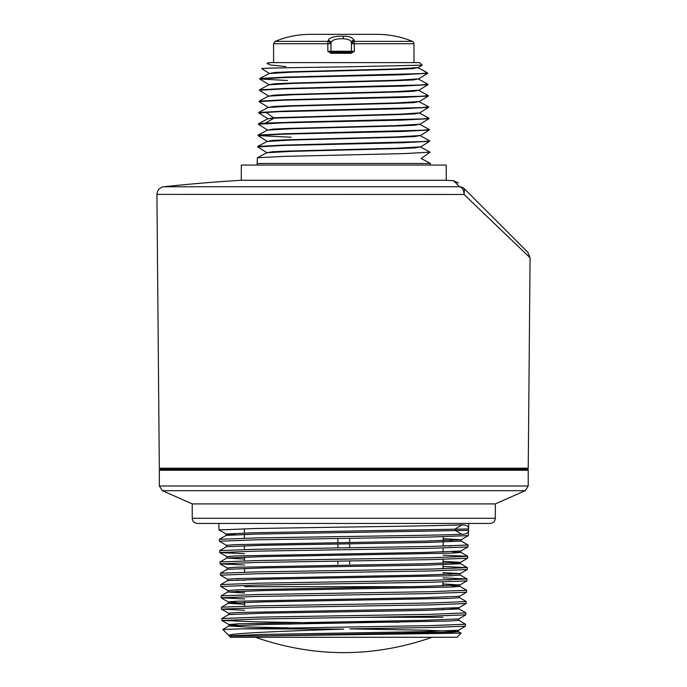 <?xml version="1.0" encoding="UTF-8"?>
<svg xmlns="http://www.w3.org/2000/svg" width="687" height="687" viewBox="0 0 687 687"><rect width="100%" height="100%" fill="white"/><g stroke="black" fill="none" stroke-linecap="round" stroke-linejoin="round"><path stroke-width="1.03" d="M343.775 523.442L197.358 523.442L343.775 523.442L218.827 523.442L219.024 529.917L255.538 528.509L343.775 527.092C395.841 526.345 445.751 525.598 461.947 524.859L455.241 528.956L455.241 530.364L461.673 534.297C466.198 534.28 468.482 532.975 468.508 530.364L468.732 523.442L343.775 523.442L490.192 523.442L343.775 523.442M530.072 257.754L527.822 252.258L464.532 188.959L464.043 194.464L530.072 257.754L528.234 468.208L159.315 468.208L160.346 469.221L527.204 469.221A1.022 1.022 -90 0 1 528.226 470.252L159.324 470.252A1.022 1.022 90 0 1 160.354 469.221L159.324 470.252L159.324 485.992L528.226 485.992L525.177 490.681L162.372 490.681L159.324 485.992M244.555 572.159L244.538 568.381M244.503 560.832L244.486 557.063M244.443 549.514L244.426 545.736M244.392 538.196L244.374 534.417M244.366 533L244.349 528.75M442.926 585.925L442.943 581.992M443.012 568.793L443.029 564.723M443.038 563.306L443.055 559.364M443.089 551.996L443.115 548.054M443.124 546.174L443.167 536.745M197.358 523.442C194.258 523.133 192.549 521.424 192.24 518.316L495.318 518.316L495.318 503.906L192.24 503.906L162.372 490.681M343.775 538.41L430.74 537.019L468.311 535.62L468.508 530.364L255.53 534.125L226.16 535.379L219.359 539.312L219.385 541.236L255.787 539.819L343.775 538.41M226.117 535.431L226.117 534.014L254.001 532.751L468.551 528.956C468.706 526.233 466.499 524.868 461.947 524.859M461.673 534.297C445.511 535.036 395.721 535.783 343.775 536.53L256.869 537.921L219.359 539.312M351.177 628.837L431.35 627.497L465.477 626.166L465.58 624.225L429.873 625.642L242.09 628.837L343.775 629.094C274.912 631.396 219.84 633.706 229.698 636.016L258.2 635.973L453.248 632.16L458.392 631.568L425.863 630.228L349.743 628.888M354.363 621.555L398.649 622.233M458.744 620.258L465.58 624.225M343.775 617.63L428.989 616.239L465.829 614.848L465.932 612.907L430.122 614.324L258.621 617.132L221.841 618.523L221.858 620.455L257.531 619.047L343.775 617.63M221.841 618.523L228.634 614.599L264.006 613.19L425.914 610.391L459.096 608.94L465.932 612.907M343.775 606.312L429.246 604.921L466.19 603.529L466.284 601.597L430.371 603.006L258.381 605.814L221.48 607.205L221.506 609.137L257.282 607.729L343.775 606.312M343.775 594.994L429.487 593.602L466.542 592.211L466.636 590.279L430.62 591.696L258.114 594.495L221.128 595.887L221.145 597.827L257.032 596.41L343.775 594.994M451.007 585.65L459.801 586.303L466.636 590.279M343.775 583.675L429.744 582.284L466.894 580.893L466.997 578.961L430.869 580.378L257.874 583.186L220.776 584.577L220.793 586.509L256.783 585.092L343.775 583.675M450.466 579.905L442.96 579.708M442.969 577.819L466.997 578.961M343.775 572.357L429.993 570.966L467.246 569.575L467.349 567.642L431.118 569.059L257.625 571.867L220.424 573.259L220.441 575.191L256.534 573.774L343.775 572.357M443.021 566.5L467.349 567.642M343.775 561.039L430.234 559.647L467.598 558.256L467.701 556.333L431.376 557.741L257.367 560.549L220.072 561.94L220.089 563.872L256.285 562.455L343.775 561.039M443.081 555.173L467.701 556.333M343.775 549.729L430.5 548.329L467.959 546.938L468.053 545.014L431.625 546.431L257.127 549.231L219.711 550.622L219.737 552.554L256.036 551.137L343.775 549.729M451.453 545.959L443.124 545.736M219.72 550.622L226.512 546.697L262.52 545.298L427.4 542.49L461.209 541.038L468.053 545.014M338.717 623.212L256.895 621.855L221.858 620.455M244.632 610.262L221.506 609.137M244.632 598.952L221.145 597.827M227.929 590.648L220.793 586.509M227.569 579.33L220.441 575.191M244.52 565.023L220.089 563.872M244.469 553.713L219.737 552.554M226.512 545.384L219.385 541.236M229.673 636.007L230.557 637.278L456.992 637.278L461.106 633.165L258.2 635.973M406.73 631.988L444.317 632.521M458.392 631.568L461.106 633.165M465.477 626.166L458.392 630.254L423.192 631.654L262.288 634.462L229.295 635.861L222.803 629.481L242.09 628.837M235.074 534.726L226.16 534.065L219.024 529.917M288.969 627.892L245.087 626.93L228.943 625.96L228.943 624.543L237.53 623.848L423.432 620.344L458.744 618.935L465.838 614.848M222.803 629.481L228.986 625.917L264.255 624.509L450.183 621.005L458.787 620.301L458.787 618.893M459.096 608.94L450.363 608.278M244.632 604.302L228.282 603.28L263.765 601.881L450.835 598.368L459.491 597.673L459.491 596.256M244.632 592.993L227.886 592.014L227.886 590.597L236.551 589.893L424.188 586.389L459.801 584.989L466.894 580.893M221.128 595.887L227.929 591.962L263.499 590.562L451.161 587.059L459.843 586.354L459.843 584.938L442.935 583.959M220.776 584.577L227.569 580.644L263.267 579.244L451.488 575.74L460.196 575.036L460.196 573.619L442.995 572.632M451.333 574.332L442.986 574.049M220.424 573.259L227.225 569.334L263.009 567.926L426.902 565.126L460.548 563.718L451.66 563.014M244.495 559.063L226.822 558.059L226.822 556.65L235.581 555.946L424.944 552.442L460.857 551.034L467.959 546.938M220.072 561.94L226.865 558.016L262.76 556.616L452.14 553.104L460.9 552.408L460.9 550.991M467.658 556.281L460.857 552.357L451.986 551.695M452.312 540.377L443.149 540.076M237.685 625.256L228.986 624.595L221.901 620.507M228.591 614.642L228.591 613.233L237.213 612.529L423.699 609.026L459.096 607.617L466.19 603.529M237.032 602.619L228.282 601.967L221.188 597.87M228.239 603.332L228.239 601.915L236.886 601.211L423.931 597.707L459.448 596.307L466.542 592.211M244.632 591.576L236.706 591.301M244.598 580.266L236.38 579.991M227.534 580.695L227.534 579.278L236.234 578.583L424.437 575.071L460.153 573.671L467.246 569.575M227.182 569.377L227.182 567.969L235.907 567.264L424.678 563.761L460.505 562.352L443.046 561.305M226.478 546.749L226.478 545.332L235.255 544.628L425.176 541.124L461.209 539.724L443.158 538.66M366.119 617.295L442.926 617.295M349.666 538.325L349.666 542.412M349.666 543.829L349.666 547.754M349.666 560.953L349.666 563.993M337.884 563.993L337.884 561.124M337.884 547.925L337.884 544.01M337.884 542.593L337.884 538.496M377.077 34.35L310.472 34.35L377.077 34.35A92.376 92.376 0 0 1 412.389 41.366A2.559 2.559 0 0 1 413.969 43.728L351.461 43.728L351.461 51.259L330.971 51.259A1.022 1.022 90 0 0 331.993 52.281A1.022 1.022 0 0 1 330.971 51.259L330.971 43.728L329.133 41.452L328.18 41.366L328.188 40.636C328.635 36.849 338.811 35.818 343.775 36.265C348.73 36.05 352.199 37.373 354.166 40.241L354.415 51.259L351.117 53.311L331.082 53.311L327.819 51.259L330.971 51.259A1.022 1.022 0 0 0 331.993 52.281M331.082 53.311L331.263 52.281L327.819 51.259L327.819 43.728A2.559 0.584 -90 0 1 328.18 41.366L275.169 41.366A92.376 92.376 0 0 1 310.472 34.35M328.188 40.636A2.559 2.396 -0 0 1 330.971 43.023L330.971 43.728L330.971 43.023L330.971 43.728L273.581 43.728L273.581 62.594L419.577 62.594L270.163 62.594L266.985 63.556L271.047 65.067L286.007 66.587M412.389 41.366L354.174 41.366L353.23 41.478L351.461 43.728L351.461 42.637L351.461 43.728M350.439 52.281A1.022 1.022 0 0 0 351.461 51.259A1.022 1.022 0 0 1 350.439 52.281A1.022 1.022 -90 0 0 351.461 51.259L354.415 51.259L351.005 52.281L351.117 53.311M351.005 52.281L331.263 52.281M330.971 43.023C331.718 39.983 335.814 38.566 343.268 38.773C348.489 39.107 351.22 40.396 351.461 42.637A2.559 2.405 180 0 1 354.166 40.241M464.043 194.395A7.686 4.946 -90 0 0 459.62 186.752L163.798 186.752C159.607 187.517 157.314 190.059 156.928 194.395L464.043 194.464A7.686 4.946 -90 0 0 464.043 194.395M527.822 252.258L464.532 188.959A7.686 7.626 135 0 0 459.62 186.752L453.6 180.741A1696.255 1696.255 0 0 0 446.249 180.277L241.3 180.277A1696.255 1696.255 0 0 0 163.798 186.752M446.249 180.277L446.249 165.06L241.3 165.06L241.3 180.277M430.414 165.06L430.414 163.472L257.136 163.472L257.376 157.77L284.59 156.37L404.841 153.57L430.062 152.153L421.191 158.517L430.414 163.472L421.122 158.439M418.271 67.841L427.589 72.891L421.225 73.595L285.552 77.099L259.849 78.49L259.772 78.971L284.435 77.545L400.736 74.797L427.597 73.311M418.623 79.168L427.941 84.218L420.916 84.973L284.95 88.468L259.497 89.834L259.42 90.289L284.178 88.872L402.668 86.073L427.915 84.707L427.941 84.218M418.984 90.495L428.293 95.545L421.835 96.266L284.676 99.787L259.145 101.161L259.068 101.616L283.929 100.19L402.762 97.399L428.267 96.034L428.293 95.545M419.345 101.822L428.645 106.863L422.162 107.593L284.375 111.114L258.784 112.479L258.716 112.943L278.922 111.672L403.071 108.726L428.619 107.352L428.645 106.863M419.697 113.14L429.006 118.181L422.514 118.911L297.093 122.063L265.568 123.093L258.432 123.806L258.364 124.261L283.43 122.844L403.312 120.053L428.971 118.679L429.006 118.181M420.058 124.467L429.358 129.508L422.84 130.238L283.86 133.759L258.08 135.124L258.003 135.579L283.173 134.163L403.544 131.38L429.323 130.006L429.358 129.508M420.41 135.794L429.71 140.826L423.175 141.565L283.302 145.094L257.728 146.451L257.651 146.906L282.932 145.489L401.801 142.759L429.684 141.333L429.71 140.826M420.77 147.121L430.062 152.153M287.415 80.499L259.772 78.971M267.715 118.55L258.716 112.943M291.262 137.245L258.003 135.579M266.659 152.514L257.651 146.906M269.098 73.251L261.713 68.657C261.258 68.065 300.949 67.481 343.775 66.888L422.187 65.171L419.577 62.594M268.686 62.603L266.985 63.556M528.234 468.208L527.204 469.221L528.226 470.252L528.226 485.992M257.376 157.778L266.668 152.772L291.039 151.38L398.915 148.59L415.12 147.885L420.83 146.778M257.728 146.451L267.02 141.453L291.288 140.054L398.675 137.263L414.811 136.567L420.47 135.459M258.08 135.133L267.372 130.126L291.528 128.735L398.443 125.936L414.493 125.24L420.118 124.132M258.432 123.806L267.715 118.808L274.019 118.138L402.874 114.446L415.42 113.836L419.757 112.805M428.619 107.352L419.705 112.883L401.457 114.094L274.027 117.735L267.647 118.885M428.971 118.679L420.058 124.201L396.27 125.601L289.21 128.4L272.945 129.096L267.295 130.212M429.332 130.006L420.418 135.528L396.519 136.928L288.969 139.727L272.627 140.423L266.942 141.531M429.684 141.333L420.77 146.846L396.76 148.246L288.729 151.046L272.31 151.741L266.59 152.858M258.784 112.479L268.076 107.481L292.001 106.09L397.953 103.29L413.857 102.595L419.405 101.487M259.145 101.161L268.428 96.163L292.241 94.763L397.704 91.972L413.54 91.268L419.044 90.16M259.497 89.834L268.78 84.836L292.482 83.445L397.455 80.645L413.222 79.95L418.684 78.842M427.563 73.38L418.632 78.911L395.265 80.31L290.154 83.11L274.233 83.805L268.703 84.922M427.915 84.707L418.984 90.229L395.514 91.629L289.923 94.428L273.907 95.132L268.351 96.24M428.267 96.034L419.345 101.556L395.772 102.956L289.682 105.755L273.581 106.451L267.999 107.567M259.849 78.49L269.098 73.509L292.653 72.118L397.077 69.327L412.827 68.631L418.34 67.524M422.187 65.171L418.28 67.592L394.956 68.992L290.412 71.783L274.585 72.487L269.029 73.595M281.009 62.594L279.961 62.594M244.632 586.681L409.641 586.681M330 43.728A2.559 1.589 -90 0 0 329.133 41.452M352.354 43.728A2.559 1.666 -90 0 1 353.23 41.478M343.268 38.773A2.559 0.515 -87.6 0 1 343.775 36.265M265.878 112.221L274.019 118.138L265.568 123.093M244.632 600.945L244.632 606.123M495.318 503.906L525.177 490.681M495.318 518.316C495.009 521.424 493.3 523.133 490.192 523.442M192.24 518.316L192.24 503.906M432.157 637.278C373.239 657.742 314.32 657.742 255.392 637.278M228.282 603.28L221.48 607.205M459.448 597.621L466.241 601.546M460.153 574.993L466.954 578.918M460.505 563.675L467.306 567.599M458.435 631.619L458.435 630.202M459.139 608.983L459.139 607.574M460.548 563.718L460.548 562.309M461.252 541.09L461.252 539.673M228.634 613.276L221.54 609.189M227.225 568.012L220.132 563.915M460.505 562.352L467.607 558.256M226.865 556.693L219.771 552.597M461.209 539.724L468.311 535.62M442.926 608.536L442.926 609.953M413.969 43.728L413.969 62.594M273.581 43.728L275.169 41.366M427.589 72.891L427.597 73.32M159.315 468.208L156.928 194.464M453.6 180.741L458.538 182.974M257.136 165.06L257.136 163.472M267.363 129.869L258.415 124.33M267.011 141.196L258.063 135.648M268.772 84.578L259.832 79.048M268.419 95.905L259.48 90.366M268.067 107.224L259.128 101.685"/></g></svg>
